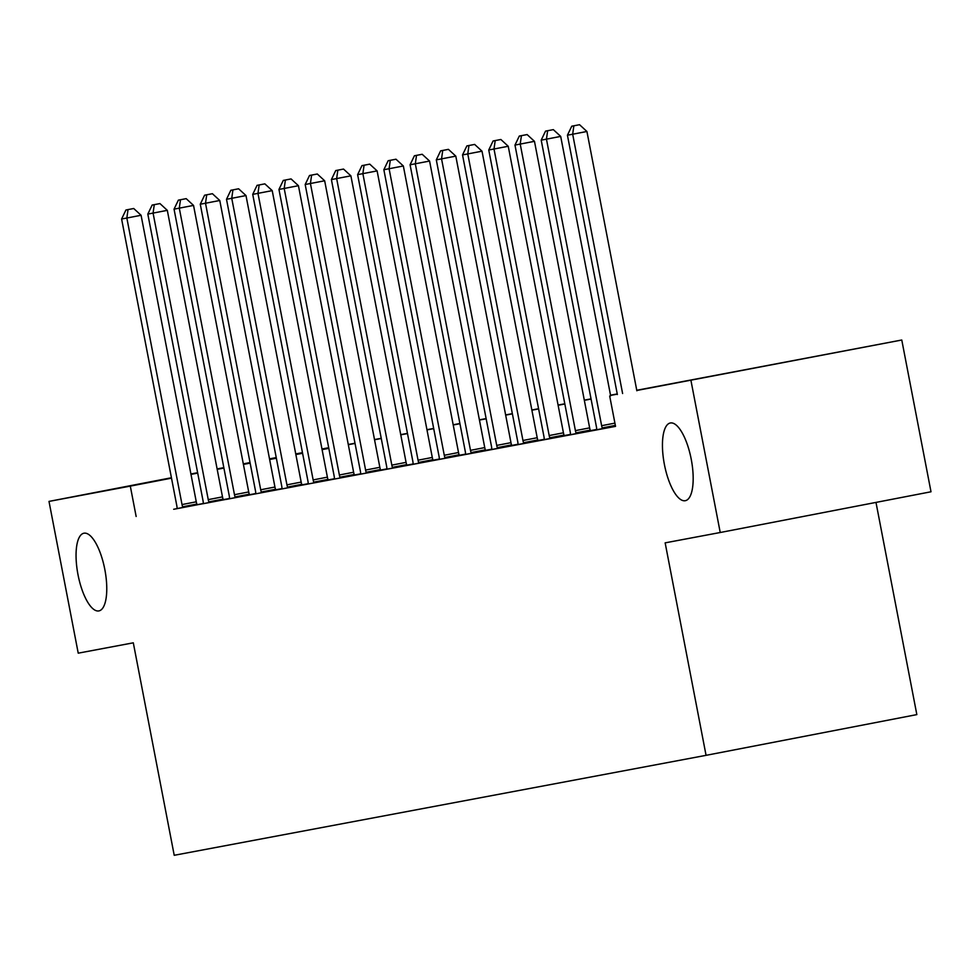 <?xml version="1.0" encoding="UTF-8"?>
<svg xmlns="http://www.w3.org/2000/svg" width="980" height="980" viewBox="0 0 980 980"><rect width="100%" height="100%" fill="white"/><g stroke="black" fill="none" stroke-linecap="round" stroke-linejoin="round"><path stroke-width="1.47" d="M664.379 464.373A39.568 13.659 79.1 0 1 670.308 422.993A39.568 13.659 79.1 0 1 691.243 459.314A39.568 13.659 79.1 0 1 685.314 500.694A39.568 13.659 79.1 0 1 664.379 464.373M77.984 574.586A39.568 13.659 79.1 0 1 83.913 533.218A39.568 13.659 79.1 0 1 104.836 569.539A39.568 13.659 79.1 0 1 98.919 610.908A39.568 13.659 79.1 0 1 77.984 574.586M875.985 502.409L916.839 714.604L706.066 755.335L174.22 855.295L133.304 642.819L78.229 653.17L49 501.405L171.427 477.75M269.512 458.848L276.238 457.587M295.74 453.924L302.465 452.662M321.967 448.987L328.692 447.725M636.755 390.273L901.772 340.011L636.792 390.469M690.998 380.73L720.227 532.508L931 491.776L901.772 340.011M177.098 508.559L615.538 426.374L609.695 396.018M596.698 429.461L590.413 430.649M570.47 434.397L564.186 435.573M544.243 439.322L537.971 440.498M518.016 444.246L511.744 445.435M491.788 449.183L485.517 450.359M465.574 454.108L459.289 455.284M439.346 459.044L433.062 460.22M413.119 463.969L406.835 465.145M386.892 468.893L380.608 470.082M360.665 473.83L354.393 475.006M334.437 478.755L328.165 479.93M308.222 483.679L301.938 484.867M281.995 488.616L275.711 489.792M255.768 493.54L249.484 494.729M229.541 498.477L223.256 499.653M203.326 503.5L197.078 504.7M128.025 209.597L133.721 208.507L125.93 210.002L128.025 209.597L126.849 218.025L121.606 219.006L176.78 505.545A6.186 2.131 -100.9 0 1 177.061 507.848L177.111 508.632L173.693 509.269L186.286 506.905L200.52 504.161L197.115 504.798L196.857 504.051A6.186 2.131 -100.9 0 1 196.27 501.809L141.083 215.269L126.849 218.025L182.023 504.565A6.186 2.131 -100.9 0 0 182.611 506.807L182.868 507.554M203.326 503.683L226.748 499.224L223.33 499.874L223.085 499.126A6.186 2.131 -100.9 0 1 222.497 496.885L167.311 210.345L153.076 213.089L208.25 499.629A6.186 2.131 -100.9 0 0 208.838 501.87L209.095 502.618M180.479 199.749L186.175 198.646L178.372 200.141L180.479 199.749L179.291 208.164L234.477 494.704L248.712 491.948L193.538 205.408L174.048 209.157L229.234 495.696A6.186 2.131 -100.9 0 1 229.516 497.987L229.553 498.771L226.147 499.42L249.557 494.937M255.78 493.822L279.202 489.375L275.784 490.012L275.527 489.265A6.186 2.131 -100.9 0 1 274.939 487.023L219.765 200.484L205.518 203.24L260.704 489.78A6.186 2.131 -100.9 0 0 261.293 492.009L261.55 492.769M232.922 189.887L238.618 188.785L230.827 190.279L232.922 189.887L231.746 198.303L226.503 199.295L281.677 485.835A6.186 2.131 -100.9 0 1 281.971 488.126L282.007 488.922L278.589 489.559L291.183 487.195L305.429 484.439L302.012 485.088L301.754 484.328A6.186 2.131 -100.9 0 1 301.166 482.099L245.992 195.559L231.746 198.303L286.932 484.843A6.186 2.131 -100.9 0 0 287.52 487.085L287.765 487.832M259.149 184.951L264.845 183.86L257.054 185.355L259.149 184.951L257.973 193.379L313.147 479.918L327.394 477.162L272.22 190.622L252.73 194.359L307.904 480.898A6.186 2.131 -100.9 0 1 308.186 483.201L308.235 483.985L304.817 484.635L328.239 480.151M285.376 180.026L291.072 178.924L283.281 180.418L285.376 180.026L284.2 188.454L278.957 189.434L334.131 475.974A6.186 2.131 -100.9 0 1 334.413 478.265L334.462 479.061L331.044 479.698L343.637 477.334L357.872 474.577L354.466 475.227L354.209 474.479A6.186 2.131 -100.9 0 1 353.621 472.238L298.435 185.698L284.2 188.454L339.374 474.994A6.186 2.131 -100.9 0 0 339.962 477.223L340.219 477.971M311.603 175.102L317.3 173.999L309.509 175.494L311.603 175.102L310.427 183.517L365.601 470.057L379.848 467.313L324.662 180.773L305.184 184.51L360.358 471.049A6.186 2.131 -100.9 0 1 360.64 473.34L360.689 474.124L357.271 474.773L380.693 470.29M337.83 170.165L343.527 169.062L335.736 170.557L337.83 170.165L336.655 178.593L391.829 465.132L406.075 462.376L350.889 175.837L331.399 179.573L386.586 466.113A6.186 2.131 -100.9 0 1 386.867 468.416L386.904 469.2L383.499 469.837L406.908 465.365M364.058 165.24L369.754 164.138L361.951 165.632L364.058 165.24L362.87 173.656L418.056 460.196L432.29 457.452L377.116 170.912L357.627 174.648L412.813 461.188A6.186 2.131 -100.9 0 1 413.095 463.479L413.131 464.275L409.726 464.912L433.136 460.441M390.273 160.316L395.981 159.213L388.178 160.708L390.273 160.316L389.097 168.732L383.854 169.712L439.028 456.251A6.186 2.131 -100.9 0 1 439.322 458.554L439.359 459.338L435.941 459.988L448.534 457.611L462.781 454.867L459.363 455.504L459.106 454.757A6.186 2.131 -100.9 0 1 458.518 452.515L403.344 165.975L389.097 168.732L444.283 455.271A6.186 2.131 -100.9 0 0 444.871 457.513L445.116 458.26M416.5 155.379L422.196 154.276L414.405 155.771L416.5 155.379L415.324 163.807L470.498 450.347L484.745 447.591L429.571 161.051L410.081 164.787L465.255 451.327A6.186 2.131 -100.9 0 1 465.549 453.618L465.586 454.414L462.168 455.051L485.59 450.579M442.727 150.454L448.424 149.352L440.632 150.847L442.727 150.454L441.551 158.87L436.308 159.863L491.482 446.402A6.186 2.131 -100.9 0 1 491.764 448.693L491.813 449.477L488.395 450.126L500.988 447.762L515.223 445.006L511.817 445.643L511.56 444.896A6.186 2.131 -100.9 0 1 510.972 442.666L455.798 156.126L441.551 158.87L496.725 445.41A6.186 2.131 -100.9 0 0 497.313 447.652L497.571 448.399M468.955 145.518L474.651 144.428L466.86 145.922L468.955 145.518L467.779 153.946L522.952 440.486L537.199 437.729L482.013 151.19L462.536 154.926L517.71 441.466A6.186 2.131 -100.9 0 1 517.991 443.769L518.04 444.553L514.623 445.19L538.045 440.718M544.255 439.604L564.26 435.794M521.409 135.669L527.105 134.566L519.302 136.061L521.409 135.669L520.221 144.085L575.407 430.624L589.642 427.868L534.468 141.328L514.978 145.077L570.164 431.616A6.186 2.131 -100.9 0 1 570.446 433.907L570.483 434.691L567.077 435.341L590.487 430.857M596.71 429.742L615.501 426.178M190.904 473.989L197.629 472.691M217.107 468.918L223.832 467.632M243.31 463.859L250.023 462.56M720.227 532.508L665.151 542.859L706.066 755.335M136.147 516.472L130.303 486.117L49 501.405M197.703 473.095L190.99 474.394M171.5 478.154L130.303 486.117M617.29 394.144L610.565 395.406M591.062 399.068L584.337 400.33M564.848 403.993L558.122 405.267M538.62 408.93L531.895 410.191M512.393 413.854L505.668 415.116M486.166 418.791L479.441 420.053M459.939 423.715L453.213 424.977M433.711 428.64L426.986 429.902M407.496 433.577L400.771 434.838M381.269 438.501L374.544 439.763M355.042 443.426L348.317 444.7M328.815 448.362L322.089 449.624M302.587 453.287L295.862 454.549M276.36 458.224L269.635 459.485M250.133 463.148L243.42 464.41M223.918 468.073L217.193 469.346M269.598 459.277L276.323 458.015M295.825 454.353L302.55 453.091M322.053 449.428L328.778 448.154M348.28 444.491L355.005 443.23M374.507 439.567L381.232 438.305M400.722 434.63L407.447 433.368M426.949 429.705L433.675 428.444M453.177 424.781L459.902 423.507M479.404 419.844L486.129 418.583M505.631 414.92L512.356 413.658M531.858 409.983L538.584 408.721M558.073 405.059L564.798 403.797M584.301 400.134L591.026 398.872M610.528 395.197L617.253 393.935M328.704 447.787L321.991 449.085M302.502 452.846L295.789 454.144M276.311 457.917L269.586 459.216M141.083 215.269L133.721 208.507M125.93 210.002L121.606 219.006M154.252 204.673L159.948 203.571L152.157 205.065L154.252 204.673L153.076 213.089L147.821 214.081L203.007 500.621A6.186 2.131 -100.9 0 1 203.289 502.912L203.326 503.708M167.311 210.345L159.948 203.571M152.157 205.065L147.821 214.081M234.477 494.704A6.186 2.131 -100.9 0 0 235.065 496.946L235.323 497.693M248.712 491.948A6.186 2.131 -100.9 0 0 249.3 494.19L249.569 494.961M193.538 205.408L186.175 198.646M178.372 200.141L174.048 209.157M206.707 194.812L212.403 193.709L204.6 195.204L206.707 194.812L205.518 203.24L200.275 204.22L255.462 490.76A6.186 2.131 -100.9 0 1 255.743 493.063L255.78 493.846M219.765 200.484L212.403 193.709M204.6 195.204L200.275 204.22M245.992 195.559L238.618 188.785M230.827 190.279L226.503 199.295M313.147 479.918A6.186 2.131 -100.9 0 0 313.735 482.16L313.992 482.907M327.394 477.162A6.186 2.131 -100.9 0 0 327.982 479.404L328.239 480.176M272.22 190.622L264.845 183.86M257.054 185.355L252.73 194.359M298.435 185.698L291.072 178.924M283.281 180.418L278.957 189.434M365.601 470.057A6.186 2.131 -100.9 0 0 366.189 472.299L366.447 473.046M379.848 467.313A6.186 2.131 -100.9 0 0 380.436 469.543L380.693 470.314M324.662 180.773L317.3 173.999M309.509 175.494L305.184 184.51M391.829 465.132A6.186 2.131 -100.9 0 0 392.416 467.362L392.674 468.122M406.075 462.376A6.186 2.131 -100.9 0 0 406.663 464.618L406.921 465.377M350.889 175.837L343.527 169.062M335.736 170.557L331.399 179.573M418.056 460.196A6.186 2.131 -100.9 0 0 418.644 462.438L418.901 463.185M432.29 457.452A6.186 2.131 -100.9 0 0 432.878 459.681L433.148 460.453M377.116 170.912L369.754 164.138M361.951 165.632L357.627 174.648M403.344 165.975L395.981 159.213M388.178 160.708L383.854 169.712M470.498 450.347A6.186 2.131 -100.9 0 0 471.086 452.576L471.343 453.324M484.745 447.591A6.186 2.131 -100.9 0 0 485.333 449.832L485.59 450.592M429.571 161.051L422.196 154.276M414.405 155.771L410.081 164.787M455.798 156.126L448.424 149.352M440.632 150.847L436.308 159.863M522.952 440.486A6.186 2.131 -100.9 0 0 523.541 442.727L523.798 443.475M537.199 437.729A6.186 2.131 -100.9 0 0 537.787 439.971L538.045 440.731M482.013 151.19L474.651 144.428M466.86 145.922L462.536 154.926M549.18 435.549L563.427 432.805L508.24 146.265L494.006 149.009L549.18 435.549A6.186 2.131 -100.9 0 0 549.768 437.791L550.025 438.538M495.182 140.593L500.878 139.491L493.087 140.985L495.182 140.593L494.006 149.009L488.751 150.001L543.937 436.541A6.186 2.131 -100.9 0 1 544.219 438.832L544.255 439.628M563.427 432.805A6.186 2.131 -100.9 0 0 564.015 435.047L564.272 435.806M508.24 146.265L500.878 139.491M493.087 140.985L488.751 150.001M575.407 430.624A6.186 2.131 -100.9 0 0 575.995 432.866L576.252 433.613M589.642 427.868A6.186 2.131 -100.9 0 0 590.23 430.11L590.499 430.882M534.468 141.328L527.105 134.566M519.302 136.061L514.978 145.077M610.65 395.834L560.695 136.404L546.448 139.16L601.634 425.7A6.186 2.131 -100.9 0 0 602.222 427.929L602.48 428.689M547.636 130.732L553.332 129.63L545.529 131.124L547.636 130.732L546.448 139.16L541.205 140.14L596.391 426.68A6.186 2.131 -100.9 0 1 596.673 428.983L596.71 429.767M560.695 136.404L553.332 129.63M545.529 131.124L541.205 140.14M636.853 390.763L586.922 131.479L572.675 134.223L622.606 393.519M573.851 125.808L579.548 124.705L571.757 126.2L573.851 125.808L572.675 134.223L567.432 135.215L617.363 394.536M586.922 131.479L579.548 124.705M571.757 126.2L567.432 135.215M182.023 504.565L196.27 501.809M182.611 506.807L196.857 504.051M208.25 499.629L222.497 496.885M208.838 501.87L223.085 499.126M235.065 496.946L249.3 494.19M260.704 489.78L274.939 487.023M261.293 492.009L275.527 489.265M286.932 484.843L301.166 482.099M287.52 487.085L301.754 484.328M313.735 482.16L327.982 479.404M339.374 474.994L353.621 472.238M339.962 477.223L354.209 474.479M366.189 472.299L380.436 469.543M392.416 467.362L406.663 464.618M418.644 462.438L432.878 459.681M444.283 455.271L458.518 452.515M444.871 457.513L459.106 454.757M471.086 452.576L485.333 449.832M496.725 445.41L510.972 442.666M497.313 447.652L511.56 444.896M523.541 442.727L537.787 439.971M549.768 437.791L564.015 435.047M575.995 432.866L590.23 430.11M601.634 425.7L614.913 423.127M602.222 427.929L615.354 425.394"/></g></svg>
